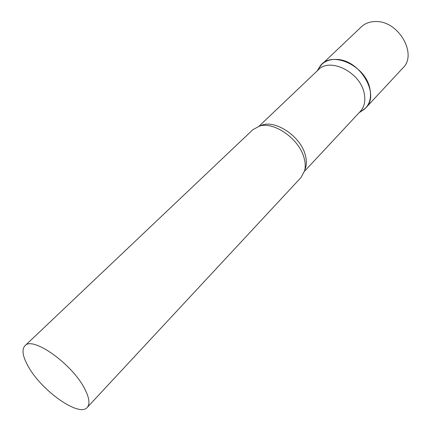 <?xml version="1.0" encoding="UTF-8"?>
<svg xmlns="http://www.w3.org/2000/svg" width="431" height="431" viewBox="0 0 431 431"><rect width="100%" height="100%" fill="white"/><g stroke="black" fill="none" stroke-linecap="round" stroke-linejoin="round"><path stroke-width="0.65" d="M336.342 59.435C359.621 59.306 380.503 94.416 365.779 107.879L361.146 111.376L363.931 109.587C369.663 104.771 371.651 97.837 369.9 88.775C365.709 65.226 330.766 49.958 320.12 66.196L318.353 68.998L321.812 64.332C325.534 60.868 330.378 59.236 336.342 59.435M321.812 64.332L361.41 26.787C365.17 23.29 369.954 21.545 375.767 21.55C398.481 20.699 417.709 54.241 402.942 67.915L365.779 107.879M304.491 171.274L360.311 111.435C364.437 106.823 365.725 100.757 364.173 93.236C360.3 72.182 329.85 57.07 318.304 69.833L259.009 126.229M87.224 407.435L301.059 177.475L304.636 170.724C305.568 166.953 305.39 162.74 304.108 158.08C299.443 139.202 274.299 121.343 259.559 126.078L252.841 129.72L24.96 345.775C21.609 349.536 22.622 356.275 27.993 365.994C41.004 390.319 79.153 417.58 87.224 407.435C90.133 404.052 89.336 397.932 84.821 389.064C72.586 364.211 32.47 335.722 24.96 345.775M304.836 169.852C306.694 165.709 306.85 160.79 305.315 155.095C300.633 135.738 273.701 118.477 260.426 125.874M359.195 112.631L363.931 109.587M317.119 70.959L320.12 66.196"/></g></svg>
